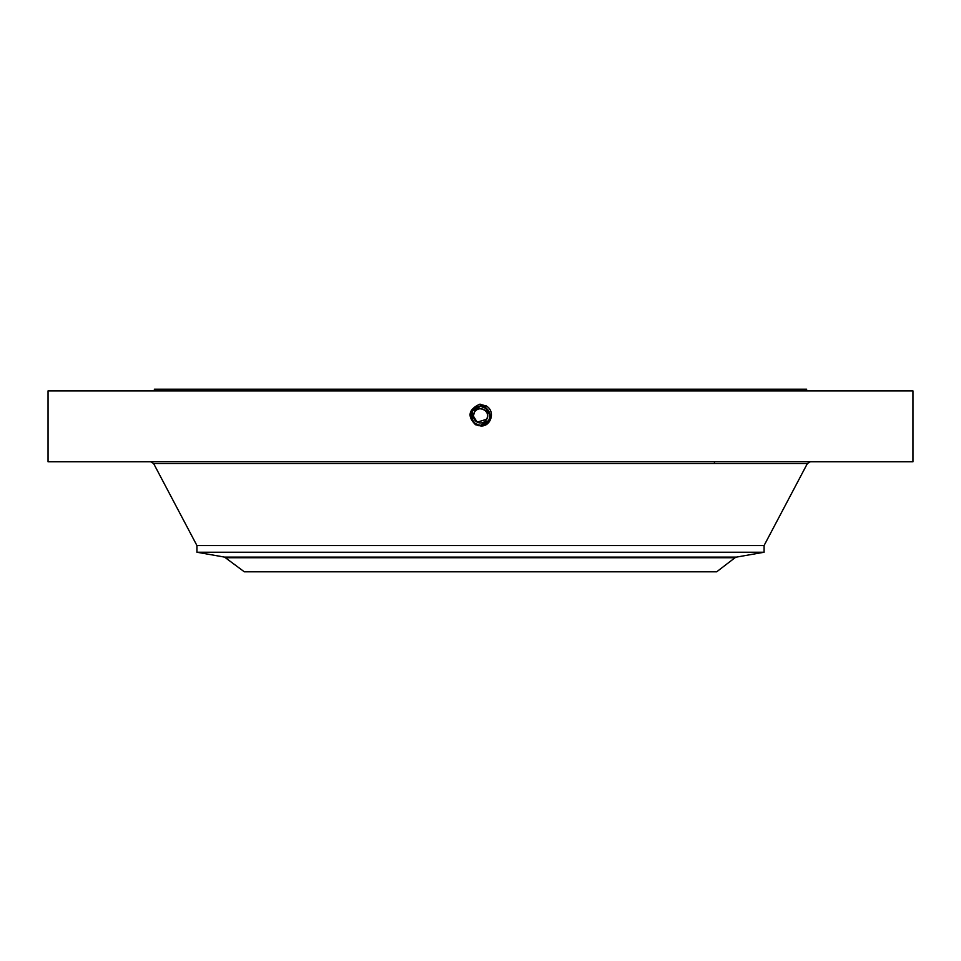 <?xml version="1.0" encoding="UTF-8"?>
<svg xmlns="http://www.w3.org/2000/svg" width="961" height="961" viewBox="0 0 961 961"><rect width="100%" height="100%" fill="white"/><g stroke="black" fill="none" stroke-linecap="round" stroke-linejoin="round"><path stroke-width="1.44" d="M48.05 461.785L912.95 461.785L912.95 390.887L48.05 390.887L48.05 461.785M486.939 408.821L480.5 406.275C469.881 409.879 468.343 415.873 475.899 424.269L480.5 425.447C491.155 421.831 492.693 415.813 485.113 407.404L480.5 406.215C469.809 409.842 468.259 415.873 475.875 424.318L480.5 425.507C491.227 421.867 492.777 415.813 485.149 407.344L480.5 406.155C469.713 409.866 468.163 415.945 475.839 424.378L480.5 425.567C491.311 421.843 492.873 415.753 485.173 407.284L480.5 406.083C469.653 409.83 468.079 415.945 475.803 424.426L480.5 425.567C491.323 421.843 492.873 415.753 485.173 407.284L480.5 406.083C469.641 409.83 468.079 415.945 475.803 424.438L480.5 425.639C491.395 421.879 492.957 415.753 485.209 407.236L480.5 406.022C469.581 409.782 468.007 415.945 475.779 424.486L480.5 425.699C491.455 421.927 493.041 415.753 485.233 407.176L480.5 405.962C469.509 409.746 467.923 415.945 475.743 424.546L480.5 425.759C491.527 421.963 493.125 415.741 485.269 407.116L480.5 405.902C469.436 409.71 467.839 415.945 475.719 424.594L480.5 425.891L475.623 424.786C467.07 416.401 468.403 409.554 479.623 404.257L485.966 405.842C496.008 410.888 490.951 427.189 480.5 425.891L475.683 424.654L478.938 425.759M490.002 415.248L485.065 407.488L480.5 406.275C469.881 409.879 468.343 415.873 475.899 424.269L480.5 425.447C491.155 421.831 492.693 415.813 485.113 407.392L480.5 406.215C469.809 409.842 468.259 415.873 475.863 424.318L480.5 425.507C491.227 421.867 492.777 415.813 485.149 407.344L480.5 406.155C469.737 409.806 468.187 415.885 475.839 424.378L480.5 425.639C491.383 421.879 492.957 415.753 485.209 407.236L480.5 406.022C469.581 409.794 468.007 415.945 475.779 424.486L480.5 425.699C491.455 421.927 493.041 415.753 485.233 407.176L480.5 405.962C469.509 409.746 467.923 415.945 475.743 424.546L480.5 425.759C491.527 421.963 493.113 415.753 485.269 407.116L480.5 405.902C469.436 409.71 467.839 415.945 475.719 424.594L480.5 425.819C491.6 421.999 493.197 415.741 485.293 407.068L480.5 405.83C469.364 409.674 467.755 415.945 475.683 424.654L475.623 424.786M154.385 390.887L154.385 389.193L806.615 389.193L806.615 390.887M475.875 424.173L473.953 422.756L480.5 425.819C491.6 421.999 493.197 415.753 485.293 407.068L480.5 405.83C469.364 409.674 467.767 415.945 475.683 424.654L480.5 425.375L488.861 420.413A9.526 9.526 0 0 1 478.734 425.206M764.079 545.536L764.079 552.239L196.921 552.239L196.921 545.536L764.079 545.536L807.348 463.598L810.363 461.785M483.863 409.602A7.087 7.087 0 0 0 474.278 412.449C478.278 404.209 491.491 411.428 486.722 419.248A7.087 7.087 0 0 1 477.1 422.071L473.413 416.137L474.278 412.449L473.461 415.044M473.413 415.933L473.461 416.678M477.257 422.143L486.722 419.248A7.087 7.087 0 0 1 477.1 422.071A7.087 7.087 0 0 1 474.278 412.449A7.087 7.087 0 0 1 483.9 409.626A7.087 7.087 0 0 1 486.722 419.248L487.539 416.654M487.587 415.765L487.539 415.02M225.991 557.74L735.009 557.74L716.678 571.807L244.322 571.807L224.538 557.104L736.462 557.104L764.079 552.239M489.473 412.653A9.526 9.526 0 0 1 488.861 420.413C491.155 415.128 489.894 410.827 485.065 407.488L480.5 406.323A9.526 9.526 0 0 1 482.266 406.491M473.893 422.708A9.526 9.526 0 0 1 472.163 420.462A9.526 9.526 0 0 0 472.896 421.579L475.935 424.209L480.5 425.375C491.083 421.795 492.621 415.813 485.089 407.452A9.526 9.526 0 0 1 486.771 408.677M487.011 408.893A9.526 9.526 0 0 1 488.825 411.224M471.527 419.044A9.526 9.526 0 0 1 472.139 411.284L480.5 406.323L472.139 411.284L480.5 406.323L472.139 411.284L480.5 406.323L472.139 411.284L472.151 420.438L475.935 424.209L480.5 425.375L488.861 420.413L489.593 418.672M489.173 419.801L489.666 418.431M490.014 416.305L490.014 415.488M472.908 421.591L475.923 424.209L480.5 425.375C491.095 421.795 492.621 415.813 485.089 407.452L482.278 406.491M477.893 425.014L475.515 423.969L477.905 425.014M489.834 417.747L490.026 415.921M490.026 415.62L487.431 409.302M473.989 422.792L475.395 423.885M489.149 419.849L490.002 415.188M480.5 425.375L488.861 420.413L480.5 425.387L475.935 424.209L480.5 425.387M489.906 414.347L486.494 408.437M472.896 421.579L471.551 419.104M471.142 417.651L470.986 415.368M486.074 405.65L485.089 407.452L480.5 406.323L480.5 404.221M196.921 545.536L153.652 463.598L807.348 463.598M153.652 463.598L150.637 461.785M714.443 463.598L714.443 461.785M196.921 552.239L224.538 557.104M735.009 557.74L736.462 557.104"/></g></svg>
